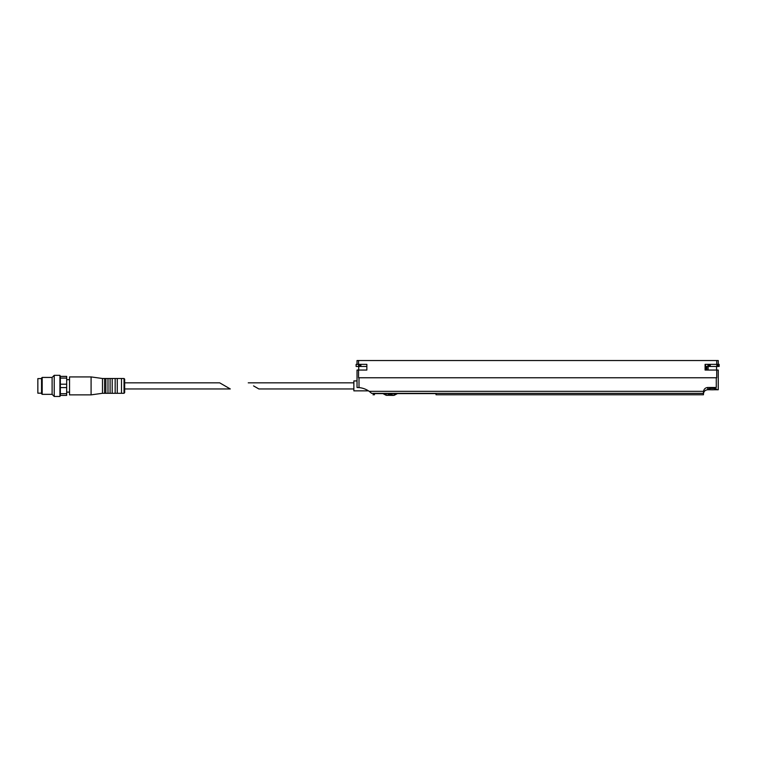 <?xml version="1.0" encoding="UTF-8"?>
<svg xmlns="http://www.w3.org/2000/svg" width="757" height="757" viewBox="0 0 757 757"><rect width="100%" height="100%" fill="white"/><g stroke="black" fill="none" stroke-linecap="round" stroke-linejoin="round"><path stroke-width="1.14" d="M387.026 395.4C389.145 394.378 391.255 394.378 393.366 395.4L387.026 395.296C389.136 394.246 391.255 394.246 393.366 395.296L394.208 395.296L394.208 393.602M353.86 388.956L258.856 388.956L253.548 385.89M705.524 364.344L705.524 366.464L719.15 366.464L719.15 364.344L705.089 364.344L705.089 370.05L716.728 370.05L716.728 377.762L358.563 377.762L358.563 370.05L357.03 370.05L357.03 386.903M358.563 370.05L366.852 370.05L366.852 364.344L356.131 364.344L356.131 366.464L358.572 366.464L358.563 360.54L357.03 360.54L357.03 364.344M366.852 364.344L364.013 364.344M357.03 387.489L358.998 387.584A21.12 21.12 0 0 1 369.189 391.341L371.649 393.366C373.447 395.22 373.447 395.22 371.649 393.366C373.447 395.22 373.447 395.22 371.649 393.366L703.461 393.366L703.518 391.341C703.972 389.022 705.363 387.745 707.691 387.489L716.283 387.489L716.283 377.762M358.998 387.584L358.998 377.762M373.296 393.602L374.46 394.766L373.296 393.602L436.032 393.602L436.032 394.766L703.461 394.766L703.461 393.366M718.251 364.344L718.251 360.54L358.563 360.54M716.728 364.344L716.728 360.54M716.283 387.489C718.885 390.489 718.885 390.489 716.283 387.489C718.885 390.489 718.885 390.489 716.283 387.489M708.003 389.401C707.729 389.931 716.945 389.931 716.671 389.401C716.974 388.114 707.71 388.104 708.003 389.401M713.813 389.76L718.251 389.76L718.251 370.05L716.728 370.05M366.852 370.05L358.619 370.05M368.47 390.858L353.86 390.858L353.86 380.932L357.03 380.932M366.852 366.464L360.881 366.464L360.881 364.344M360.881 366.464L358.572 366.464M358.723 370.05L358.723 366.464M716.567 366.464L716.567 370.05M422.52 393.498L426.74 393.602M414.07 393.498L418.29 393.602M405.62 393.498L409.84 393.602M59.926 396.46L60.342 395.4L66.682 395.4L66.682 376.39L60.342 376.39L59.926 375.33L54.22 375.33L54.22 396.46L59.926 396.46L59.926 375.33M66.682 378.084L60.342 378.084L60.342 376.39M66.682 393.706L60.342 393.706L60.342 378.084M60.342 395.4L60.342 393.706M66.682 387.593L60.342 387.593M66.682 384.196L60.342 384.196M219.681 382.834L230.289 388.956L219.681 382.834L124.668 382.834L124.668 379.134L124.668 392.656L124.034 393.29L124.034 378.5L124.668 379.134M124.034 393.29L121.499 393.29L121.499 378.5L124.034 378.5M121.499 393.29L117.278 393.29L117.278 378.5L121.499 378.5M117.278 393.29L115.168 393.29L115.168 378.5L117.278 378.5M115.168 393.29L112.206 393.29L112.206 378.5L115.168 378.5M112.206 393.29L110.096 393.29L110.096 378.5L112.206 378.5M110.096 393.29L107.986 393.29L107.986 378.5L110.096 378.5M107.986 393.29L105.866 393.29L105.866 378.5L107.986 378.5M105.866 393.29L104.598 393.29L104.598 378.5L105.866 378.5M104.598 393.29L102.488 393.29L102.488 378.5L91.086 376.92L69.54 376.92L69.54 394.87L91.086 394.87L91.086 376.92M54.22 396.46L52.11 394.34L52.11 377.44L54.22 375.33M52.11 394.34L42.184 394.34L42.184 377.44L52.11 377.44M42.184 394.34L41.55 393.706L41.55 378.074L42.184 377.44M41.55 393.186L37.85 393.186L37.85 378.604L41.55 378.604M387.026 395.296L386.184 395.296L386.184 393.602M706.149 370.05L706.149 366.464M706.849 370.05L706.849 366.464M703.518 391.341L369.189 391.341M710.814 389.76L707.691 389.76L707.691 387.489M358.969 366.464L358.969 364.344M360.162 366.464L360.162 364.344M707.965 366.464L707.965 364.344M708.363 366.464L708.363 364.344M709.555 366.464L709.555 364.344M710.265 366.464L710.265 364.344M716.832 366.464L716.832 364.344M717.409 366.464L717.409 364.344M718.601 366.464L718.601 364.344M718.885 366.464L718.885 364.344M353.86 382.834L248.249 382.834M374.46 393.602L374.46 394.766L372.983 394.766M707.691 389.76C705.127 390.006 703.717 391.416 703.461 393.981M712.716 389.76L712.082 389.76M708.117 366.464L708.117 370.05M394.208 395.296L397.671 393.498M386.184 395.296L382.73 393.498M230.289 388.956L124.668 388.956M104.598 378.5L102.488 378.5M102.488 393.29L91.086 394.87M69.54 379.664L66.682 379.664M69.54 392.126L66.682 392.126"/></g></svg>
